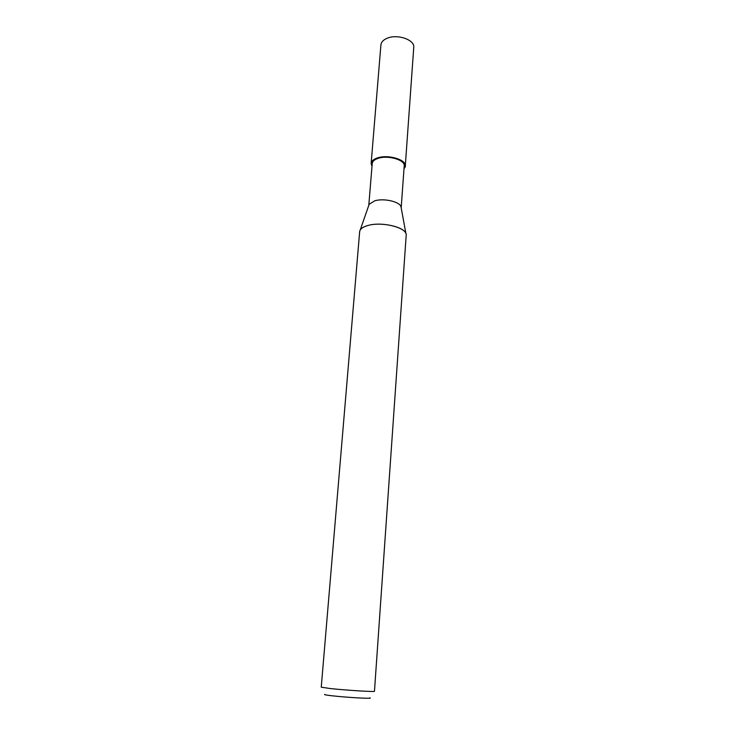<?xml version="1.0" encoding="UTF-8"?>
<svg xmlns="http://www.w3.org/2000/svg" width="735" height="735" viewBox="0 0 735 735"><rect width="100%" height="100%" fill="white"/><g stroke="black" fill="none" stroke-linecap="round" stroke-linejoin="round"><path stroke-width="1.1" d="M372.011 166.101C370.072 162.646 371.91 159.927 377.542 157.924C390.267 153.486 411.058 162.031 404.011 168.563C411.058 162.031 390.267 153.486 377.542 157.924C371.919 159.927 370.072 162.646 372.011 166.101M401.191 207.849L404.204 165.917C405.279 159.991 388.098 154.901 378.185 158.337C374.483 159.559 372.498 161.259 372.232 163.455L368.786 205.359L369.181 204.229L374.776 200.802C383.789 198.018 399.574 201.611 400.979 206.673L401.191 207.83M369.181 204.229L360.196 230.055C361.39 228.08 364.036 226.536 368.152 225.434C382.512 221.235 407.704 227.914 406.189 235.301L374.464 691.277C375.585 692.085 346.222 690.284 330.263 688.548L321.25 687.188L359.654 231.718C360.003 228.998 362.833 226.904 368.152 225.434C381.116 221.676 404.002 226.711 405.913 233.574L400.979 206.673M324.879 694.382C323.602 694.621 326.064 695.099 332.266 695.806C347.343 697.552 374.51 699.003 369.769 697.837M372.002 166.193L371.147 163.354C371.432 161.02 373.555 159.201 377.496 157.896C388.08 154.221 406.446 159.651 405.288 165.981L404.002 168.655M371.147 163.354L380.914 44.899C381.235 42.097 383.312 39.892 387.134 38.266C397.396 33.7 414.972 39.846 413.75 47.426L405.288 165.981"/></g></svg>
